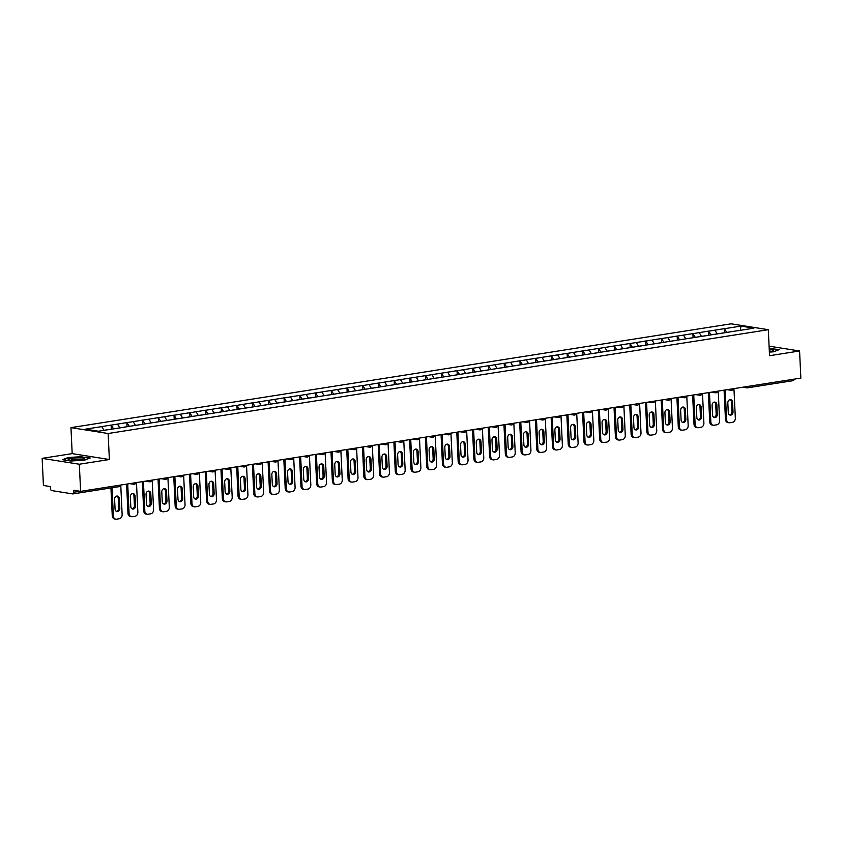 <?xml version="1.0" encoding="UTF-8"?>
<svg xmlns="http://www.w3.org/2000/svg" width="843" height="843" viewBox="0 0 843 843"><rect width="100%" height="100%" fill="white"/><g stroke="black" fill="none" stroke-linecap="round" stroke-linejoin="round"><path stroke-width="1.26" d="M42.15 458.36L79.326 464.23L109.369 459.509L72.182 453.629L42.15 458.36L43.425 485.473L50.38 486.569L50.475 488.55A1.876 1.096 -98.9 0 0 51.676 490.584L72.719 493.914A1.876 1.096 -98.9 0 0 72.93 493.914A1.876 1.096 -98.9 0 0 73.752 492.238L73.657 490.257L80.612 491.353L800.85 378.096L799.575 350.983L769.09 346.157M72.182 453.629L70.96 427.633L731.123 323.817L768.31 329.697L108.136 433.513L70.96 427.633M103.984 430.341L101.771 426.6L85.396 429.182L98.336 431.226L124.248 427.222M101.771 426.6L111.128 425.062L111.318 429.098M113.563 428.834L111.128 425.062M111.35 425.104L126.85 422.596L127.04 426.621M129.285 426.358L126.85 422.596M127.072 422.628L142.572 420.12L142.762 424.145M145.007 423.892L142.572 420.12M142.794 420.151L158.294 417.643L158.484 421.679M160.728 421.416L158.294 417.643M158.516 417.685L174.016 415.178L174.206 419.203M176.45 418.939L174.016 415.178M174.248 415.209L189.749 412.701L189.938 416.727M192.172 416.474L189.749 412.701M189.97 412.733L205.471 410.225L205.66 414.261M207.894 413.997L205.471 410.225M205.692 410.267L221.193 407.759L221.382 411.784M223.616 411.521L221.193 407.759M221.414 407.791L236.915 405.283L237.104 409.319M239.349 409.055L236.915 405.283M237.136 405.325L252.637 402.817L252.826 406.842M255.071 406.579L252.637 402.817M252.858 402.849L268.359 400.341L268.548 404.366M270.793 404.113L268.359 400.341M268.58 400.372L284.08 397.864L284.27 401.9M286.515 401.637L284.08 397.864M284.302 397.907L299.802 395.399L299.992 399.424M302.237 399.161L299.802 395.399M300.024 395.43L315.524 392.922L315.714 396.948M317.959 396.695L315.524 392.922M315.756 392.954L331.257 390.446L331.447 394.482M333.68 394.218L331.257 390.446M331.478 390.488L346.979 387.98L347.168 392.006M349.402 391.742L346.979 387.98M347.2 388.012L362.701 385.504L362.89 389.529M365.124 389.276L362.701 385.504M362.922 385.546L378.423 383.038L378.612 387.063M380.857 386.8L378.423 383.038M378.644 383.07L394.145 380.562L394.334 384.587M396.579 384.334L394.145 380.562M394.366 380.593L409.867 378.086L410.056 382.121M412.301 381.858L409.867 378.086M410.088 378.128L425.589 375.62L425.778 379.645M428.023 379.382L425.589 375.62M425.81 375.651L441.31 373.143L441.5 377.169M443.745 376.916L441.31 373.143M441.532 373.175L457.032 370.667L457.222 374.703M459.467 374.44L457.032 370.667M457.264 370.709L472.765 368.201L472.955 372.227M475.189 371.963L472.765 368.201M472.986 368.233L488.487 365.725L488.677 369.75M490.911 369.497L488.487 365.725M488.708 365.757L504.209 363.259L504.399 367.285M506.643 367.021L504.209 363.259M504.43 363.291L519.931 360.783L520.12 364.808M522.365 364.545L519.931 360.783M520.152 360.815L535.653 358.307L535.842 362.342M538.087 362.079L535.653 358.307M535.874 358.349L551.375 355.841L551.564 359.866M553.809 359.603L551.375 355.841M551.596 355.872L567.097 353.365L567.286 357.39M569.531 357.137L567.097 353.365M567.318 353.396L582.819 350.888L583.008 354.924M585.253 354.661L582.819 350.888M583.04 350.93L598.541 348.422L598.73 352.448M600.975 352.184L598.541 348.422M598.772 348.454L614.273 345.946L614.463 349.971M616.697 349.719L614.273 345.946M614.494 345.978L629.995 343.47L630.185 347.506M632.419 347.242L629.995 343.47M630.216 343.512L645.717 341.004L645.907 345.029M648.151 344.766L645.717 341.004M645.938 341.036L661.439 338.528L661.629 342.564M663.873 342.3L661.439 338.528M661.66 338.57L677.161 336.062L677.35 340.087M679.595 339.824L677.161 336.062M677.382 336.094L692.883 333.586L693.072 337.611M695.317 337.358L692.883 333.586M693.104 333.617L708.605 331.109L708.794 335.145M711.039 334.882L708.605 331.109M708.826 331.151L724.327 328.644L724.516 332.669M726.761 332.405L724.327 328.644M724.548 328.675L740.934 326.104L753.874 328.148L737.446 330.804M124.29 427.148L737.488 330.719M119.748 427.928L117.504 424.134M135.47 425.462L133.226 421.658M151.192 422.986L148.948 419.192M166.914 420.509L164.67 416.716M182.636 418.044L180.391 414.24M198.358 415.567L196.113 411.774M214.08 413.091L211.835 409.298M229.812 410.625L227.557 406.821M245.534 408.149L243.279 404.355M261.256 405.683L259.012 401.879M276.978 403.207L274.734 399.413M292.7 400.731L290.456 396.937M308.422 398.265L306.178 394.461M324.144 395.788L321.9 391.995M339.866 393.312L337.621 389.519M355.588 390.846L353.343 387.042M371.32 388.37L369.065 384.577M387.042 385.904L384.787 382.1M402.764 383.428L400.52 379.635M418.486 380.952L416.242 377.158M434.208 378.486L431.964 374.682M449.93 376.01L447.686 372.216M465.652 373.533L463.408 369.74M481.374 371.068L479.13 367.263M497.096 368.591L494.852 364.798M512.829 366.115L510.573 362.321M528.55 363.649L526.306 359.845M544.272 361.173L542.028 357.379M559.994 358.707L557.75 354.903M575.716 356.231L573.472 352.437M591.438 353.754L589.194 349.961M607.16 351.289L604.916 347.485M622.882 348.812L620.638 345.019M638.604 346.336L636.36 342.543M654.337 343.87L652.082 340.066M670.059 341.394L667.814 337.6M685.78 338.928L683.536 335.124M701.502 336.452L699.258 332.658M717.224 333.976L714.98 330.182M793.99 379.171A1.876 1.096 81.1 0 1 793.168 380.657A1.876 1.096 81.1 0 1 792.968 380.657M740.365 330.266L740.934 326.104M79.326 464.23L80.612 491.353M109.369 459.509L108.136 433.513M768.31 329.697L769.533 355.704L799.575 350.983M769.364 352.079L773.642 351.805L779.227 349.624L769.195 348.422M81.95 456.653L68.072 457.528L62.498 459.709L70.78 461.026L84.648 460.152L90.233 457.96L81.961 457.001M733.947 388.612L735.338 418.139A3.762 3.003 99 0 1 732.493 422.332L729.775 422.754A3.762 3.003 99 0 1 729.005 422.754L727.888 422.585A3.762 3.003 -81 0 1 725.454 419.34L724.084 390.172M725.454 419.34L726.571 419.519L725.18 389.993M726.571 419.519A3.762 3.003 99 0 0 729.005 422.754M732.556 402.174A2.95 2.36 99 0 0 730.649 399.635A2.95 2.36 99 0 0 727.825 402.912L728.278 412.575A2.95 2.36 99 0 0 730.186 415.114A2.95 2.36 99 0 0 733.01 411.827L732.556 402.174L731.439 401.995A2.95 2.36 99 0 0 730.08 399.635M729.638 414.935A2.95 2.36 99 0 0 731.893 411.658L731.439 401.995M721.25 333.343L725.307 332.637M720.154 333.522L717.14 333.828M718.225 391.089L719.616 420.615A3.762 3.003 99 0 1 716.771 424.798L714.053 425.23A3.762 3.003 99 0 1 713.283 425.23L712.166 425.051A3.762 3.003 -81 0 1 709.732 421.816L708.362 392.638M709.732 421.816L710.849 421.985L709.458 392.469M710.849 421.985A3.762 3.003 99 0 0 713.283 425.23M716.835 404.64A2.95 2.36 99 0 0 714.927 402.111A2.95 2.36 99 0 0 712.093 405.388L712.556 415.051A2.95 2.36 99 0 0 714.464 417.591A2.95 2.36 99 0 0 717.288 414.303L716.835 404.64L715.718 404.471A2.95 2.36 99 0 0 714.358 402.1M713.916 417.411A2.95 2.36 99 0 0 716.171 414.124L715.718 404.471M705.528 335.82L709.585 335.114M704.421 335.988L701.418 336.304M702.504 393.565L703.894 423.081A3.762 3.003 99 0 1 701.049 427.275L698.32 427.696A3.762 3.003 99 0 1 697.561 427.707L696.444 427.527A3.762 3.003 -81 0 1 694.01 424.282L692.63 395.114M694.01 424.282L695.127 424.461L693.736 394.935M695.127 424.461A3.762 3.003 99 0 0 697.561 427.707M701.113 407.116A2.95 2.36 99 0 0 699.205 404.577A2.95 2.36 99 0 0 696.371 407.864L696.834 417.517A2.95 2.36 99 0 0 698.742 420.056A2.95 2.36 99 0 0 701.566 416.779L701.113 407.116L699.996 406.937A2.95 2.36 99 0 0 698.636 404.577M698.194 419.888A2.95 2.36 99 0 0 700.449 416.6L699.996 406.937M689.806 338.285L693.852 337.579M688.699 338.464L685.686 338.77M686.782 396.031L688.173 425.557A3.762 3.003 99 0 1 685.327 429.74L682.598 430.172A3.762 3.003 99 0 1 681.839 430.172L680.722 429.993A3.762 3.003 -81 0 1 678.288 426.758L676.908 397.58M678.288 426.758L679.405 426.937L678.014 397.411M679.405 426.937A3.762 3.003 99 0 0 681.839 430.172M685.391 409.593A2.95 2.36 99 0 0 683.483 407.053A2.95 2.36 99 0 0 680.649 410.33L681.102 419.993A2.95 2.36 99 0 0 683.02 422.533A2.95 2.36 99 0 0 685.844 419.245L685.391 409.593L684.274 409.413A2.95 2.36 99 0 0 682.904 407.043M682.472 422.354A2.95 2.36 99 0 0 684.727 419.066L684.274 409.413M674.084 340.762L678.13 340.056M672.977 340.941L669.964 341.246M671.06 398.507L672.451 428.023A3.762 3.003 99 0 1 669.595 432.217L666.876 432.649A3.762 3.003 99 0 1 666.118 432.649L665.001 432.47A3.762 3.003 -81 0 1 662.566 429.235L661.186 400.056M662.566 429.235L663.683 429.403L662.292 399.888M663.683 429.403A3.762 3.003 99 0 0 666.118 432.649M669.669 412.058A2.95 2.36 99 0 0 667.761 409.519A2.95 2.36 99 0 0 664.927 412.807L665.38 422.469A2.95 2.36 99 0 0 667.287 424.998A2.95 2.36 99 0 0 670.122 421.721L669.669 412.058L668.552 411.89A2.95 2.36 99 0 0 667.182 409.519M666.75 424.83A2.95 2.36 99 0 0 669.005 421.542L668.552 411.89M658.362 343.238L662.408 342.532M657.255 343.407L654.242 343.723M655.338 400.983L656.729 430.499A3.762 3.003 99 0 1 653.873 434.693L651.154 435.114A3.762 3.003 99 0 1 650.396 435.114L649.279 434.946A3.762 3.003 -81 0 1 646.844 431.7L645.464 402.532M646.844 431.7L647.961 431.879L646.56 402.353M647.961 431.879A3.762 3.003 99 0 0 650.396 435.114M653.947 414.535A2.95 2.36 99 0 0 652.029 411.995A2.95 2.36 99 0 0 649.205 415.283L649.658 424.935A2.95 2.36 99 0 0 651.565 427.475A2.95 2.36 99 0 0 654.4 424.187L653.947 414.535L652.83 414.356A2.95 2.36 99 0 0 651.46 411.995M651.028 427.306A2.95 2.36 99 0 0 653.283 424.018L652.83 414.356M642.64 345.704L646.686 344.998M641.534 345.883L638.52 346.188M769.343 351.626A8.145 1.222 -2.7 0 0 773.242 350.699A8.145 1.222 -2.7 0 0 769.248 349.487M771.282 351.31A6.175 0.927 -2.7 0 0 769.311 350.973M769.206 348.728L778.605 349.866M73.12 460.362A8.145 1.222 -2.7 0 0 84.247 459.035A8.145 1.222 -2.7 0 0 79.632 457.812A8.145 1.222 -2.7 0 0 71.033 458.402A8.145 1.222 -2.7 0 0 68.536 459.783A8.145 1.222 -2.7 0 0 73.12 460.362M82.287 459.656A6.175 0.927 -2.7 0 0 78.894 459.245A6.175 0.927 -2.7 0 0 70.538 460.215M63.214 459.825L68.346 457.812L81.782 456.969L89.611 458.202M639.605 403.449L641.007 432.975A3.762 3.003 99 0 1 638.151 437.159L635.432 437.591A3.762 3.003 99 0 1 634.674 437.591L633.557 437.412A3.762 3.003 -81 0 1 631.122 434.177L629.742 404.998M631.122 434.177L632.229 434.356L630.838 404.83M632.229 434.356A3.762 3.003 99 0 0 634.674 437.591M638.214 417.011A2.95 2.36 99 0 0 636.307 414.471A2.95 2.36 99 0 0 633.483 417.749L633.936 427.412A2.95 2.36 99 0 0 635.843 429.951A2.95 2.36 99 0 0 638.678 426.663L638.214 417.011L637.108 416.832A2.95 2.36 99 0 0 635.738 414.461M635.306 429.772A2.95 2.36 99 0 0 637.561 426.484L637.108 416.832M626.918 348.18L630.964 347.474M625.812 348.349L622.798 348.665M623.883 405.926L625.274 435.441A3.762 3.003 99 0 1 622.429 439.635L619.71 440.067A3.762 3.003 99 0 1 618.952 440.067L617.835 439.888A3.762 3.003 -81 0 1 615.39 436.642L614.02 407.475M615.39 436.642L616.507 436.822L615.116 407.306M616.507 436.822A3.762 3.003 99 0 0 618.952 440.067M622.492 419.477A2.95 2.36 99 0 0 620.585 416.937A2.95 2.36 99 0 0 617.761 420.225L618.214 429.877A2.95 2.36 99 0 0 620.121 432.417A2.95 2.36 99 0 0 622.956 429.14L622.492 419.477L621.375 419.298A2.95 2.36 99 0 0 620.016 416.937M619.573 432.248A2.95 2.36 99 0 0 621.839 428.961L621.375 419.298M611.196 350.656L615.242 349.94M610.09 350.825L607.076 351.141M608.161 408.391L609.552 437.917A3.762 3.003 99 0 1 606.707 442.111L603.988 442.533A3.762 3.003 99 0 1 603.219 442.533L602.113 442.364A3.762 3.003 -81 0 1 599.668 439.119L598.298 409.951M599.668 439.119L600.785 439.298L599.394 409.772M600.785 439.298A3.762 3.003 99 0 0 603.219 442.533M606.77 421.953A2.95 2.36 99 0 0 604.863 419.414A2.95 2.36 99 0 0 602.039 422.691L602.492 432.354A2.95 2.36 99 0 0 604.399 434.893A2.95 2.36 99 0 0 607.223 431.605L606.77 421.953L605.653 421.774A2.95 2.36 99 0 0 604.294 419.414M603.851 434.725A2.95 2.36 99 0 0 606.117 431.437L605.653 421.774M595.474 353.122L599.521 352.416M594.368 353.301L591.354 353.607M592.439 410.868L593.83 440.394A3.762 3.003 99 0 1 590.985 444.577L588.266 445.009A3.762 3.003 99 0 1 587.497 445.009L586.38 444.83A3.762 3.003 -81 0 1 583.946 441.595L582.576 412.417M583.946 441.595L585.063 441.764L583.672 412.248M585.063 441.764A3.762 3.003 99 0 0 587.497 445.009M591.048 424.419A2.95 2.36 99 0 0 589.141 421.89A2.95 2.36 99 0 0 586.317 425.167L586.77 434.83A2.95 2.36 99 0 0 588.677 437.369A2.95 2.36 99 0 0 591.501 434.082L591.048 424.419L589.931 424.25A2.95 2.36 99 0 0 588.572 421.879M588.129 437.19A2.95 2.36 99 0 0 590.385 433.903L589.931 424.25M579.742 355.598L583.799 354.892M578.646 355.767L575.632 356.083M576.717 413.344L578.108 442.86A3.762 3.003 99 0 1 575.263 447.053L572.545 447.475A3.762 3.003 99 0 1 571.775 447.485L570.658 447.306A3.762 3.003 -81 0 1 568.224 444.061L566.854 414.893M568.224 444.061L569.341 444.24L567.95 414.724M569.341 444.24A3.762 3.003 99 0 0 571.775 447.485M575.326 426.895A2.95 2.36 99 0 0 573.419 424.356A2.95 2.36 99 0 0 570.585 427.643L571.048 437.296A2.95 2.36 99 0 0 572.955 439.835A2.95 2.36 99 0 0 575.78 436.558L575.326 426.895L574.209 426.716A2.95 2.36 99 0 0 572.85 424.356M572.408 439.667A2.95 2.36 99 0 0 574.663 436.379L574.209 426.716M564.02 358.064L568.077 357.358M562.913 358.243L559.91 358.549M560.995 415.81L562.386 445.336A3.762 3.003 99 0 1 559.541 449.53L556.812 449.951A3.762 3.003 99 0 1 556.053 449.951L554.936 449.772A3.762 3.003 -81 0 1 552.502 446.537L551.122 417.369M552.502 446.537L553.619 446.716L552.228 417.19M553.619 446.716A3.762 3.003 99 0 0 556.053 449.951M559.604 429.372A2.95 2.36 99 0 0 557.697 426.832A2.95 2.36 99 0 0 554.863 430.109L555.326 439.772A2.95 2.36 99 0 0 557.234 442.312A2.95 2.36 99 0 0 560.058 439.024L559.604 429.372L558.487 429.192A2.95 2.36 99 0 0 557.128 426.832M556.686 442.132A2.95 2.36 99 0 0 558.941 438.855L558.487 429.192M548.298 360.541L552.344 359.835M547.191 360.72L544.178 361.025M545.273 418.286L546.664 447.802A3.762 3.003 99 0 1 543.819 451.996L541.09 452.428A3.762 3.003 99 0 1 540.331 452.428L539.214 452.248A3.762 3.003 -81 0 1 536.78 449.013L535.4 419.835M536.78 449.013L537.897 449.182L536.506 419.666M537.897 449.182A3.762 3.003 99 0 0 540.331 452.428M543.883 431.837A2.95 2.36 99 0 0 541.975 429.298A2.95 2.36 99 0 0 539.141 432.585L539.594 442.248A2.95 2.36 99 0 0 541.512 444.777A2.95 2.36 99 0 0 544.336 441.5L543.883 431.837L542.766 431.669A2.95 2.36 99 0 0 541.396 429.298M540.964 444.609A2.95 2.36 99 0 0 543.219 441.321L542.766 431.669M532.576 363.017L536.622 362.311M531.469 363.185L528.456 363.502M529.552 420.762L530.942 450.278A3.762 3.003 99 0 1 528.087 454.472L525.368 454.893A3.762 3.003 99 0 1 524.609 454.893L523.492 454.725A3.762 3.003 -81 0 1 521.058 451.479L519.678 422.311M521.058 451.479L522.175 451.658L520.784 422.132M522.175 451.658A3.762 3.003 99 0 0 524.609 454.893M528.161 434.314A2.95 2.36 99 0 0 526.253 431.774A2.95 2.36 99 0 0 523.419 435.062L523.872 444.714A2.95 2.36 99 0 0 525.779 447.254A2.95 2.36 99 0 0 528.614 443.976L528.161 434.314L527.044 434.134A2.95 2.36 99 0 0 525.674 431.774M525.242 447.085A2.95 2.36 99 0 0 527.497 443.797L527.044 434.134M516.854 365.483L520.9 364.777M515.747 365.662L512.734 365.967M513.83 423.228L515.221 452.754A3.762 3.003 99 0 1 512.365 456.938L509.646 457.37A3.762 3.003 99 0 1 508.887 457.37L507.771 457.191A3.762 3.003 -81 0 1 505.336 453.955L503.956 424.777M505.336 453.955L506.453 454.135L505.052 424.609M506.453 454.135A3.762 3.003 99 0 0 508.887 457.37M512.439 436.79A2.95 2.36 99 0 0 510.521 434.25A2.95 2.36 99 0 0 507.697 437.528L508.15 447.19A2.95 2.36 99 0 0 510.057 449.73A2.95 2.36 99 0 0 512.892 446.442L512.439 436.79L511.322 436.611A2.95 2.36 99 0 0 509.952 434.24M509.52 449.551A2.95 2.36 99 0 0 511.775 446.263L511.322 436.611M501.132 367.959L505.178 367.253M500.025 368.128L497.012 368.444M498.097 425.704L499.499 455.22A3.762 3.003 99 0 1 496.643 459.414L493.924 459.846A3.762 3.003 99 0 1 493.166 459.846L492.049 459.667A3.762 3.003 -81 0 1 489.614 456.432L488.234 427.253M489.614 456.432L490.721 456.6L489.33 427.085M490.721 456.6A3.762 3.003 99 0 0 493.166 459.846M496.706 439.256A2.95 2.36 99 0 0 494.799 436.716A2.95 2.36 99 0 0 491.975 440.004L492.428 449.656A2.95 2.36 99 0 0 494.335 452.196A2.95 2.36 99 0 0 497.17 448.919L496.706 439.256L495.6 439.077A2.95 2.36 99 0 0 494.23 436.716M493.798 452.027A2.95 2.36 99 0 0 496.053 448.739L495.6 439.077M485.41 370.435L489.456 369.729M484.303 370.604L481.29 370.92M482.375 428.17L483.766 457.696A3.762 3.003 99 0 1 480.921 461.89L478.202 462.312A3.762 3.003 99 0 1 477.444 462.312L476.327 462.143A3.762 3.003 -81 0 1 473.882 458.898L472.512 429.73M473.882 458.898L474.999 459.077L473.608 429.551M474.999 459.077A3.762 3.003 99 0 0 477.444 462.312M480.984 441.732A2.95 2.36 99 0 0 479.077 439.192A2.95 2.36 99 0 0 476.253 442.48L476.706 452.133A2.95 2.36 99 0 0 478.613 454.672A2.95 2.36 99 0 0 481.448 451.384L480.984 441.732L479.867 441.553A2.95 2.36 99 0 0 478.508 439.192M478.065 454.503A2.95 2.36 99 0 0 480.331 451.216L479.867 441.553M469.688 372.901L473.734 372.195M468.582 373.08L465.568 373.386M466.653 430.647L468.044 460.173A3.762 3.003 99 0 1 465.199 464.356L462.48 464.788A3.762 3.003 99 0 1 461.711 464.788L460.605 464.609A3.762 3.003 -81 0 1 458.16 461.374L456.79 432.196M458.16 461.374L459.277 461.553L457.886 432.027M459.277 461.553A3.762 3.003 99 0 0 461.711 464.788M465.262 444.198A2.95 2.36 99 0 0 463.355 441.669A2.95 2.36 99 0 0 460.531 444.946L460.984 454.609A2.95 2.36 99 0 0 462.891 457.148A2.95 2.36 99 0 0 465.715 453.861L465.262 444.198L464.145 444.029A2.95 2.36 99 0 0 462.786 441.658M462.343 456.969A2.95 2.36 99 0 0 464.609 453.682L464.145 444.029M453.966 375.377L458.012 374.671M452.86 375.546L449.846 375.862M450.931 433.123L452.322 462.638A3.762 3.003 99 0 1 449.477 466.832L446.758 467.264A3.762 3.003 99 0 1 445.989 467.264L444.872 467.085A3.762 3.003 -81 0 1 442.438 463.84L441.068 434.672M442.438 463.84L443.555 464.019L442.164 434.503M443.555 464.019A3.762 3.003 99 0 0 445.989 467.264M449.54 446.674A2.95 2.36 99 0 0 447.633 444.135A2.95 2.36 99 0 0 444.809 447.422L445.262 457.075A2.95 2.36 99 0 0 447.169 459.614A2.95 2.36 99 0 0 449.993 456.337L449.54 446.674L448.423 446.495A2.95 2.36 99 0 0 447.064 444.135M446.621 459.446A2.95 2.36 99 0 0 448.876 456.158L448.423 446.495M438.234 377.854L442.29 377.137M437.127 378.022L434.124 378.338M435.209 435.589L436.6 465.115A3.762 3.003 99 0 1 433.755 469.309L431.036 469.73A3.762 3.003 99 0 1 430.267 469.73L429.15 469.562A3.762 3.003 -81 0 1 426.716 466.316L425.346 437.148M426.716 466.316L427.833 466.495L426.442 436.969M427.833 466.495A3.762 3.003 99 0 0 430.267 469.73M433.818 449.15A2.95 2.36 99 0 0 431.911 446.611A2.95 2.36 99 0 0 429.076 449.888L429.54 459.551A2.95 2.36 99 0 0 431.447 462.09A2.95 2.36 99 0 0 434.271 458.803L433.818 449.15L432.701 448.971A2.95 2.36 99 0 0 431.342 446.611M430.899 461.911A2.95 2.36 99 0 0 433.154 458.634L432.701 448.971M422.512 380.319L426.569 379.613M421.405 380.499L418.402 380.804M419.487 438.065L420.878 467.591A3.762 3.003 99 0 1 418.033 471.774L415.304 472.206A3.762 3.003 99 0 1 414.545 472.206L413.428 472.027A3.762 3.003 -81 0 1 410.994 468.792L409.614 439.614M410.994 468.792L412.111 468.961L410.72 439.445M412.111 468.961A3.762 3.003 99 0 0 414.545 472.206M418.096 451.616A2.95 2.36 99 0 0 416.189 449.087A2.95 2.36 99 0 0 413.355 452.364L413.818 462.027A2.95 2.36 99 0 0 415.725 464.556A2.95 2.36 99 0 0 418.549 461.279L418.096 451.616L416.979 451.448A2.95 2.36 99 0 0 415.62 449.077M415.178 464.388A2.95 2.36 99 0 0 417.433 461.1L416.979 451.448M406.79 382.796L410.836 382.09M405.683 382.964L402.669 383.28M403.765 440.541L405.156 470.057A3.762 3.003 99 0 1 402.311 474.251L399.582 474.672A3.762 3.003 99 0 1 398.823 474.672L397.706 474.504A3.762 3.003 -81 0 1 395.272 471.258L393.892 442.09M395.272 471.258L396.389 471.437L394.998 441.911M396.389 471.437A3.762 3.003 99 0 0 398.823 474.672M402.374 454.092A2.95 2.36 99 0 0 400.467 451.553A2.95 2.36 99 0 0 397.633 454.841L398.086 464.493A2.95 2.36 99 0 0 400.004 467.033A2.95 2.36 99 0 0 402.828 463.755L402.374 454.092L401.257 453.913A2.95 2.36 99 0 0 399.888 451.553M399.456 466.864A2.95 2.36 99 0 0 401.711 463.576L401.257 453.913M391.068 385.262L395.114 384.556M389.961 385.441L386.948 385.746M388.043 443.007L389.434 472.533A3.762 3.003 99 0 1 386.579 476.716L383.86 477.149A3.762 3.003 99 0 1 383.101 477.149L381.984 476.969A3.762 3.003 -81 0 1 379.55 473.734L378.17 444.556M379.55 473.734L380.667 473.914L379.276 444.387M380.667 473.914A3.762 3.003 99 0 0 383.101 477.149M386.652 456.569A2.95 2.36 99 0 0 384.745 454.029A2.95 2.36 99 0 0 381.911 457.306L382.364 466.969A2.95 2.36 99 0 0 384.271 469.509A2.95 2.36 99 0 0 387.106 466.221L386.652 456.569L385.536 456.39A2.95 2.36 99 0 0 384.166 454.019M383.734 469.33A2.95 2.36 99 0 0 385.989 466.042L385.536 456.39M375.346 387.738L379.392 387.032M374.239 387.917L371.226 388.223M372.321 445.483L373.712 474.999A3.762 3.003 99 0 1 370.857 479.193L368.138 479.625A3.762 3.003 99 0 1 367.379 479.625L366.262 479.446A3.762 3.003 -81 0 1 363.828 476.211L362.448 447.032M363.828 476.211L364.945 476.379L363.544 446.864M364.945 476.379A3.762 3.003 99 0 0 367.379 479.625M370.92 459.035A2.95 2.36 99 0 0 369.013 456.495A2.95 2.36 99 0 0 366.189 459.783L366.642 469.446A2.95 2.36 99 0 0 368.549 471.975A2.95 2.36 99 0 0 371.384 468.697L370.92 459.035L369.814 458.866A2.95 2.36 99 0 0 368.444 456.495M368.012 471.806A2.95 2.36 99 0 0 370.267 468.518L369.814 458.866M359.624 390.214L363.67 389.508M358.517 390.383L355.504 390.699M356.589 447.949L357.99 477.475A3.762 3.003 99 0 1 355.135 481.669L352.416 482.091A3.762 3.003 99 0 1 351.657 482.091L350.54 481.922A3.762 3.003 -81 0 1 348.106 478.676L346.726 449.509M348.106 478.676L349.213 478.856L347.822 449.33M349.213 478.856A3.762 3.003 99 0 0 351.657 482.091M355.198 461.511A2.95 2.36 99 0 0 353.291 458.971A2.95 2.36 99 0 0 350.467 462.259L350.92 471.911A2.95 2.36 99 0 0 352.827 474.451A2.95 2.36 99 0 0 355.662 471.163L355.198 461.511L354.092 461.332A2.95 2.36 99 0 0 352.722 458.971M352.29 474.282A2.95 2.36 99 0 0 354.545 470.995L354.092 461.332M343.902 392.68L347.948 391.974M342.795 392.859L339.782 393.165M340.867 450.425L342.258 479.952A3.762 3.003 99 0 1 339.413 484.135L336.694 484.567A3.762 3.003 99 0 1 335.935 484.567L334.819 484.388A3.762 3.003 -81 0 1 332.374 481.153L331.004 451.974M332.374 481.153L333.491 481.332L332.1 451.806M333.491 481.332A3.762 3.003 99 0 0 335.935 484.567M339.476 463.987A2.95 2.36 99 0 0 337.569 461.448A2.95 2.36 99 0 0 334.745 464.725L335.198 474.388A2.95 2.36 99 0 0 337.105 476.927A2.95 2.36 99 0 0 339.94 473.64L339.476 463.987L338.359 463.808A2.95 2.36 99 0 0 337 461.437M336.557 476.748A2.95 2.36 99 0 0 338.823 473.46L338.359 463.808M328.18 395.156L332.226 394.45M327.073 395.325L324.06 395.641M325.145 452.902L326.536 482.417A3.762 3.003 99 0 1 323.691 486.611L320.972 487.043A3.762 3.003 99 0 1 320.203 487.043L319.097 486.864A3.762 3.003 -81 0 1 316.652 483.619L315.282 454.451M316.652 483.619L317.769 483.798L316.378 454.282M317.769 483.798A3.762 3.003 99 0 0 320.203 487.043M323.754 466.453A2.95 2.36 99 0 0 321.847 463.913A2.95 2.36 99 0 0 319.023 467.201L319.476 476.853A2.95 2.36 99 0 0 321.383 479.393A2.95 2.36 99 0 0 324.207 476.116L323.754 466.453L322.637 466.274A2.95 2.36 99 0 0 321.278 463.913M320.835 479.224A2.95 2.36 99 0 0 323.101 475.937L322.637 466.274M312.458 397.633L316.504 396.916M311.352 397.801L308.338 398.117M309.423 455.368L310.814 484.894A3.762 3.003 99 0 1 307.969 489.088L305.25 489.509A3.762 3.003 99 0 1 304.481 489.509L303.364 489.34A3.762 3.003 -81 0 1 300.93 486.095L299.56 456.927M300.93 486.095L302.047 486.274L300.656 456.748M302.047 486.274A3.762 3.003 99 0 0 304.481 489.509M308.032 468.929A2.95 2.36 99 0 0 306.125 466.39A2.95 2.36 99 0 0 303.301 469.667L303.754 479.33A2.95 2.36 99 0 0 305.661 481.869A2.95 2.36 99 0 0 308.485 478.582L308.032 468.929L306.915 468.75A2.95 2.36 99 0 0 305.556 466.39M305.113 481.69A2.95 2.36 99 0 0 307.368 478.413L306.915 468.75M296.725 400.098L300.782 399.392M295.619 400.277L292.616 400.583M293.701 457.844L295.092 487.37A3.762 3.003 99 0 1 292.247 491.553L289.528 491.985A3.762 3.003 99 0 1 288.759 491.985L287.642 491.806A3.762 3.003 -81 0 1 285.208 488.571L283.838 459.393M285.208 488.571L286.325 488.74L284.934 459.224M286.325 488.74A3.762 3.003 99 0 0 288.759 491.985M292.31 471.395A2.95 2.36 99 0 0 290.403 468.866A2.95 2.36 99 0 0 287.568 472.143L288.032 481.806A2.95 2.36 99 0 0 289.939 484.346A2.95 2.36 99 0 0 292.763 481.058L292.31 471.395L291.193 471.226A2.95 2.36 99 0 0 289.834 468.856M289.391 484.167A2.95 2.36 99 0 0 291.646 480.879L291.193 471.226M281.004 402.575L285.06 401.869M279.897 402.743L276.894 403.059M277.979 460.32L279.37 489.836A3.762 3.003 99 0 1 276.525 494.03L273.796 494.451A3.762 3.003 99 0 1 273.037 494.462L271.92 494.283A3.762 3.003 -81 0 1 269.486 491.037L268.106 461.869M269.486 491.037L270.603 491.216L269.212 461.69M270.603 491.216A3.762 3.003 99 0 0 273.037 494.462M276.588 473.871A2.95 2.36 99 0 0 274.681 471.332A2.95 2.36 99 0 0 271.846 474.62L272.31 484.272A2.95 2.36 99 0 0 274.217 486.811A2.95 2.36 99 0 0 277.041 483.534L276.588 473.871L275.471 473.692A2.95 2.36 99 0 0 274.112 471.332M273.669 486.643A2.95 2.36 99 0 0 275.924 483.355L275.471 473.692M265.282 405.04L269.328 404.334M264.175 405.22L261.161 405.525M262.257 462.786L263.648 492.312A3.762 3.003 99 0 1 260.803 496.495L258.074 496.927A3.762 3.003 99 0 1 257.315 496.927L256.198 496.748A3.762 3.003 -81 0 1 253.764 493.513L252.384 464.345M253.764 493.513L254.881 493.692L253.49 464.166M254.881 493.692A3.762 3.003 99 0 0 257.315 496.927M260.866 476.348A2.95 2.36 99 0 0 258.959 473.808A2.95 2.36 99 0 0 256.124 477.085L256.578 486.748A2.95 2.36 99 0 0 258.485 489.288A2.95 2.36 99 0 0 261.319 486L260.866 476.348L259.749 476.169A2.95 2.36 99 0 0 258.38 473.798M257.947 489.109A2.95 2.36 99 0 0 260.202 485.831L259.749 476.169M249.56 407.517L253.606 406.811M248.453 407.696L245.439 408.001M246.535 465.262L247.926 494.778A3.762 3.003 99 0 1 245.071 498.972L242.352 499.404A3.762 3.003 99 0 1 241.593 499.404L240.476 499.225A3.762 3.003 -81 0 1 238.042 495.99L236.662 466.811M238.042 495.99L239.159 496.158L237.768 466.643M239.159 496.158A3.762 3.003 99 0 0 241.593 499.404M245.144 478.813A2.95 2.36 99 0 0 243.237 476.274A2.95 2.36 99 0 0 240.403 479.562L240.856 489.225A2.95 2.36 99 0 0 242.763 491.754A2.95 2.36 99 0 0 245.598 488.476L245.144 478.813L244.027 478.645A2.95 2.36 99 0 0 242.658 476.274M242.226 491.585A2.95 2.36 99 0 0 244.481 488.297L244.027 478.645M233.838 409.993L237.884 409.287M232.731 410.162L229.718 410.478M230.813 467.739L232.204 497.254A3.762 3.003 99 0 1 229.349 501.448L226.63 501.87A3.762 3.003 99 0 1 225.871 501.87L224.754 501.701A3.762 3.003 -81 0 1 222.32 498.455L220.94 469.288M222.32 498.455L223.437 498.634L222.036 469.108M223.437 498.634A3.762 3.003 99 0 0 225.871 501.87M229.412 481.29A2.95 2.36 99 0 0 227.505 478.75A2.95 2.36 99 0 0 224.681 482.038L225.134 491.69A2.95 2.36 99 0 0 227.041 494.23A2.95 2.36 99 0 0 229.876 490.953L229.412 481.29L228.305 481.111A2.95 2.36 99 0 0 226.936 478.75M226.504 494.061A2.95 2.36 99 0 0 228.759 490.774L228.305 481.111M218.116 412.459L222.162 411.753M217.009 412.638L213.996 412.944M215.081 470.204L216.482 499.73A3.762 3.003 99 0 1 213.627 503.914L210.908 504.346A3.762 3.003 99 0 1 210.149 504.346L209.032 504.167A3.762 3.003 -81 0 1 206.598 500.932L205.218 471.753M206.598 500.932L207.705 501.111L206.314 471.585M207.705 501.111A3.762 3.003 99 0 0 210.149 504.346M213.69 483.766A2.95 2.36 99 0 0 211.783 481.227A2.95 2.36 99 0 0 208.959 484.504L209.412 494.167A2.95 2.36 99 0 0 211.319 496.706A2.95 2.36 99 0 0 214.154 493.418L213.69 483.766L212.584 483.587A2.95 2.36 99 0 0 211.214 481.216M210.782 496.527A2.95 2.36 99 0 0 213.037 493.239L212.584 483.587M202.394 414.935L206.44 414.229M201.287 415.104L198.274 415.42M199.359 472.681L200.75 502.196A3.762 3.003 99 0 1 197.905 506.39L195.186 506.822A3.762 3.003 99 0 1 194.417 506.822L193.31 506.643A3.762 3.003 -81 0 1 190.866 503.397L189.496 474.23M190.866 503.397L191.983 503.577L190.592 474.061M191.983 503.577A3.762 3.003 99 0 0 194.417 506.822M197.968 486.232A2.95 2.36 99 0 0 196.061 483.692A2.95 2.36 99 0 0 193.237 486.98L193.69 496.632A2.95 2.36 99 0 0 195.597 499.172A2.95 2.36 99 0 0 198.421 495.895L197.968 486.232L196.851 486.053A2.95 2.36 99 0 0 195.492 483.692M195.049 499.003A2.95 2.36 99 0 0 197.315 495.716L196.851 486.053M186.672 417.411L190.718 416.695M185.565 417.58L182.552 417.896M183.637 475.146L185.028 504.672A3.762 3.003 99 0 1 182.183 508.866L179.464 509.288A3.762 3.003 99 0 1 178.695 509.288L177.588 509.119A3.762 3.003 -81 0 1 175.144 505.874L173.774 476.706M175.144 505.874L176.261 506.053L174.87 476.527M176.261 506.053A3.762 3.003 99 0 0 178.695 509.288M182.246 488.708A2.95 2.36 99 0 0 180.339 486.169A2.95 2.36 99 0 0 177.515 489.456L177.968 499.109A2.95 2.36 99 0 0 179.875 501.648A2.95 2.36 99 0 0 182.699 498.361L182.246 488.708L181.129 488.529A2.95 2.36 99 0 0 179.77 486.169M179.327 501.48A2.95 2.36 99 0 0 181.593 498.192L181.129 488.529M170.95 419.877L174.996 419.171M169.843 420.056L166.83 420.362M167.915 477.623L169.306 507.149A3.762 3.003 99 0 1 166.461 511.332L163.742 511.764A3.762 3.003 99 0 1 162.973 511.764L161.856 511.585A3.762 3.003 -81 0 1 159.422 508.35L158.052 479.172M159.422 508.35L160.539 508.519L159.148 479.003M160.539 508.519A3.762 3.003 99 0 0 162.973 511.764M166.524 491.174A2.95 2.36 99 0 0 164.617 488.645A2.95 2.36 99 0 0 161.793 491.922L162.246 501.585A2.95 2.36 99 0 0 164.153 504.125A2.95 2.36 99 0 0 166.977 500.837L166.524 491.174L165.407 491.005A2.95 2.36 99 0 0 164.048 488.634M163.605 503.945A2.95 2.36 99 0 0 165.86 500.658L165.407 491.005M155.217 422.354L159.274 421.648M154.111 422.522L151.108 422.838M152.193 480.099L153.584 509.615A3.762 3.003 99 0 1 150.739 513.808L148.02 514.241A3.762 3.003 99 0 1 147.251 514.241L146.134 514.061A3.762 3.003 -81 0 1 143.7 510.816L142.33 481.648M143.7 510.816L144.817 510.995L143.426 481.479M144.817 510.995A3.762 3.003 99 0 0 147.251 514.241M150.802 493.65A2.95 2.36 99 0 0 148.895 491.111A2.95 2.36 99 0 0 146.06 494.398L146.524 504.051A2.95 2.36 99 0 0 148.431 506.59A2.95 2.36 99 0 0 151.255 503.313L150.802 493.65L149.685 493.471A2.95 2.36 99 0 0 148.326 491.111M147.883 506.422A2.95 2.36 99 0 0 150.138 503.134L149.685 493.471M139.495 424.819L143.552 424.113M138.389 424.998L135.386 425.315M136.471 482.565L137.862 512.091A3.762 3.003 99 0 1 135.017 516.285L132.288 516.706A3.762 3.003 99 0 1 131.529 516.706L130.412 516.527A3.762 3.003 -81 0 1 127.978 513.292L126.598 484.124M127.978 513.292L129.095 513.471L127.704 483.945M129.095 513.471A3.762 3.003 99 0 0 131.529 516.706M135.08 496.127A2.95 2.36 99 0 0 133.173 493.587A2.95 2.36 99 0 0 130.338 496.864L130.802 506.527A2.95 2.36 99 0 0 132.709 509.067A2.95 2.36 99 0 0 135.533 505.779L135.08 496.127L133.963 495.947A2.95 2.36 99 0 0 132.604 493.587M132.161 508.887A2.95 2.36 99 0 0 134.416 505.61L133.963 495.947M123.773 427.296L127.82 426.59M122.667 427.475L119.653 427.78M120.749 485.041L122.14 514.567A3.762 3.003 99 0 1 119.295 518.751L116.566 519.183A3.762 3.003 99 0 1 115.807 519.183L114.69 519.003A3.762 3.003 -81 0 1 112.256 515.768L110.939 487.939M112.256 515.768L113.373 515.937L112.045 487.76M113.373 515.937A3.762 3.003 99 0 0 115.807 519.183M119.358 498.592A2.95 2.36 99 0 0 117.451 496.053A2.95 2.36 99 0 0 114.616 499.341L115.07 509.003A2.95 2.36 99 0 0 116.977 511.532A2.95 2.36 99 0 0 119.811 508.255L119.358 498.592L118.241 498.424A2.95 2.36 99 0 0 116.871 496.053M116.439 511.364A2.95 2.36 99 0 0 118.694 508.076L118.241 498.424M108.104 429.688L112.098 429.066M106.913 429.877L103.931 430.257M748.331 386.357A1.876 1.096 81.1 0 1 747.509 387.843A1.876 1.096 81.1 0 1 747.309 387.843A1.876 1.507 -81 0 1 745.802 386.758M73.752 492.238L79.99 491.258M118.378 486.738A1.876 1.096 -98.9 0 0 118.589 486.738A1.876 1.096 -98.9 0 0 119.411 485.252M731.587 390.309A1.876 1.507 -81 0 1 730.07 389.224M715.855 392.785A1.876 1.507 -81 0 1 714.348 391.7M700.133 395.251A1.876 1.507 -81 0 1 698.626 394.166M684.411 397.727A1.876 1.507 -81 0 1 682.904 396.642M668.689 400.204A1.876 1.507 -81 0 1 667.182 399.118M652.967 402.669A1.876 1.507 -81 0 1 651.46 401.584M637.245 405.146A1.876 1.507 -81 0 1 635.738 404.06M621.523 407.622A1.876 1.507 -81 0 1 620.016 406.537M605.801 410.088A1.876 1.507 -81 0 1 604.294 409.003M590.079 412.564A1.876 1.507 -81 0 1 588.562 411.479M574.346 415.03A1.876 1.507 -81 0 1 572.84 413.945M558.624 417.506A1.876 1.507 -81 0 1 557.118 416.421M542.903 419.983A1.876 1.507 -81 0 1 541.396 418.897M527.181 422.448A1.876 1.507 -81 0 1 525.674 421.363M511.459 424.925A1.876 1.507 -81 0 1 509.952 423.839M495.737 427.401A1.876 1.507 -81 0 1 494.23 426.316M480.015 429.867A1.876 1.507 -81 0 1 478.508 428.781M464.293 432.343A1.876 1.507 -81 0 1 462.786 431.258M448.571 434.819A1.876 1.507 -81 0 1 447.053 433.734M432.838 437.285A1.876 1.507 -81 0 1 431.331 436.2M417.116 439.761A1.876 1.507 -81 0 1 415.61 438.676M401.394 442.227A1.876 1.507 -81 0 1 399.888 441.142M385.673 444.704A1.876 1.507 -81 0 1 384.166 443.618M369.951 447.18A1.876 1.507 -81 0 1 368.444 446.095M354.229 449.646A1.876 1.507 -81 0 1 352.722 448.56M338.507 452.122A1.876 1.507 -81 0 1 337 451.037M322.785 454.598A1.876 1.507 -81 0 1 321.278 453.513M307.063 457.064A1.876 1.507 -81 0 1 305.545 455.979M291.33 459.54A1.876 1.507 -81 0 1 289.823 458.455M275.608 462.006A1.876 1.507 -81 0 1 274.101 460.921M259.886 464.482A1.876 1.507 -81 0 1 258.38 463.397M244.164 466.959A1.876 1.507 -81 0 1 242.658 465.873M228.442 469.425A1.876 1.507 -81 0 1 226.936 468.339M212.721 471.901A1.876 1.507 -81 0 1 211.214 470.815M196.999 474.377A1.876 1.507 -81 0 1 195.492 473.292M181.277 476.843A1.876 1.507 -81 0 1 179.77 475.758M165.555 479.319A1.876 1.507 -81 0 1 164.037 478.234M149.822 481.796A1.876 1.507 -81 0 1 148.315 480.7M134.1 484.261A1.876 1.507 -81 0 1 132.593 483.176M733.01 411.827L731.893 411.658M717.288 414.303L716.171 414.124M701.566 416.779L700.449 416.6M685.844 419.245L684.727 419.066M670.122 421.721L669.005 421.542M654.4 424.187L653.283 424.018M638.678 426.663L637.561 426.484M622.956 429.14L621.839 428.961M607.223 431.605L606.117 431.437M591.501 434.082L590.385 433.903M575.78 436.558L574.663 436.379M560.058 439.024L558.941 438.855M544.336 441.5L543.219 441.321M528.614 443.976L527.497 443.797M512.892 446.442L511.775 446.263M497.17 448.919L496.053 448.739M481.448 451.384L480.331 451.216M465.715 453.861L464.609 453.682M449.993 456.337L448.876 456.158M434.271 458.803L433.154 458.634M418.549 461.279L417.433 461.1M402.828 463.755L401.711 463.576M387.106 466.221L385.989 466.042M371.384 468.697L370.267 468.518M355.662 471.163L354.545 470.995M339.94 473.64L338.823 473.46M324.207 476.116L323.101 475.937M308.485 478.582L307.368 478.413M292.763 481.058L291.646 480.879M277.041 483.534L275.924 483.355M261.319 486L260.202 485.831M245.598 488.476L244.481 488.297M229.876 490.953L228.759 490.774M214.154 493.418L213.037 493.239M198.421 495.895L197.315 495.716M182.699 498.361L181.593 498.192M166.977 500.837L165.86 500.658M151.255 503.313L150.138 503.134M135.533 505.779L134.416 505.61M119.811 508.255L118.694 508.076M793.168 380.657L747.509 387.843A1.876 1.876 0 0 1 746.919 387.843L742.915 387.2M120.159 485.136A1.876 1.876 0 0 1 118.589 486.738L72.93 493.914M727.193 389.677L731.197 390.309A1.876 1.876 0 0 0 733.357 388.707M711.471 392.153L715.475 392.785A1.876 1.876 0 0 0 717.635 391.184M695.749 394.619L699.753 395.251A1.876 1.876 0 0 0 701.913 393.649M680.027 397.095L684.031 397.727A1.876 1.876 0 0 0 686.191 396.126M664.305 399.571L668.309 400.204A1.876 1.876 0 0 0 670.47 398.602M648.583 402.037L652.587 402.669A1.876 1.876 0 0 0 654.737 401.068M632.861 404.514L636.865 405.146A1.876 1.876 0 0 0 639.015 403.544M617.129 406.99L621.143 407.622A1.876 1.876 0 0 0 623.293 406.02M601.407 409.456L605.411 410.088A1.876 1.876 0 0 0 607.571 408.486M585.685 411.932L589.689 412.564A1.876 1.876 0 0 0 591.849 410.962M569.963 414.398L573.967 415.041A1.876 1.876 0 0 0 576.127 413.428M554.241 416.874L558.245 417.506A1.876 1.876 0 0 0 560.405 415.905M538.519 419.35L542.523 419.983A1.876 1.876 0 0 0 544.683 418.381M522.797 421.816L526.801 422.448A1.876 1.876 0 0 0 528.961 420.847M507.075 424.292L511.079 424.925A1.876 1.876 0 0 0 513.229 423.323M491.353 426.769L495.357 427.401A1.876 1.876 0 0 0 497.507 425.799M475.621 429.235L479.635 429.867A1.876 1.876 0 0 0 481.785 428.265M459.899 431.711L463.903 432.343A1.876 1.876 0 0 0 466.063 430.741M444.177 434.177L448.181 434.819A1.876 1.876 0 0 0 450.341 433.218M428.455 436.653L432.459 437.285A1.876 1.876 0 0 0 434.619 435.683M412.733 439.129L416.737 439.761A1.876 1.876 0 0 0 418.897 438.16M397.011 441.595L401.015 442.227A1.876 1.876 0 0 0 403.175 440.626M381.289 444.071L385.293 444.704A1.876 1.876 0 0 0 387.453 443.102M365.567 446.548L369.571 447.18A1.876 1.876 0 0 0 371.721 445.578M349.845 449.013L353.849 449.646A1.876 1.876 0 0 0 355.999 448.044M334.113 451.49L338.127 452.122A1.876 1.876 0 0 0 340.277 450.52M318.391 453.966L322.395 454.598A1.876 1.876 0 0 0 324.555 452.997M302.669 456.432L306.673 457.064A1.876 1.876 0 0 0 308.833 455.462M286.947 458.908L290.951 459.54A1.876 1.876 0 0 0 293.111 457.939M271.225 461.374L275.229 462.017A1.876 1.876 0 0 0 277.389 460.404M255.503 463.85L259.507 464.482A1.876 1.876 0 0 0 261.667 462.881M239.781 466.327L243.785 466.959A1.876 1.876 0 0 0 245.945 465.357M224.059 468.792L228.063 469.425A1.876 1.876 0 0 0 230.213 467.823M208.337 471.269L212.341 471.901A1.876 1.876 0 0 0 214.491 470.299M192.604 473.745L196.619 474.377A1.876 1.876 0 0 0 198.769 472.775M176.882 476.211L180.887 476.843A1.876 1.876 0 0 0 183.047 475.241M161.161 478.687L165.165 479.319A1.876 1.876 0 0 0 167.325 477.718M145.439 481.153L149.443 481.796A1.876 1.876 0 0 0 151.603 480.183M129.717 483.629L133.721 484.261A1.876 1.876 0 0 0 135.881 482.66"/></g></svg>
